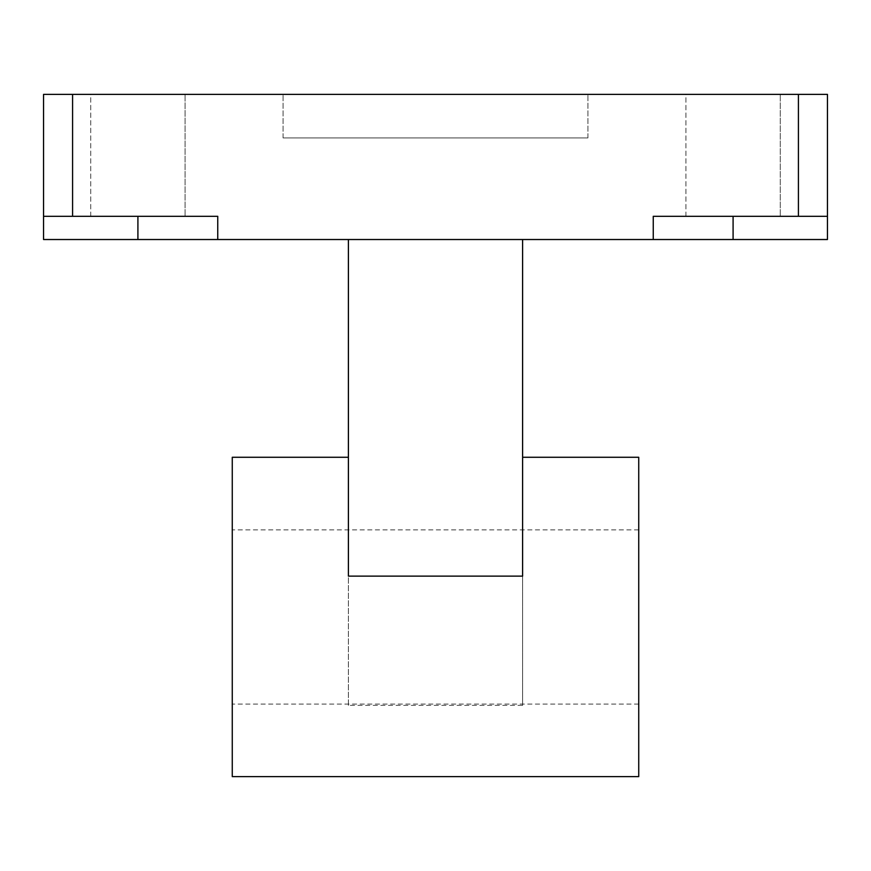 <?xml version="1.0" encoding="UTF-8"?>
<svg xmlns="http://www.w3.org/2000/svg" width="871" height="871" viewBox="0 0 871 871"><rect width="100%" height="100%" fill="white"/><g stroke="black" fill="none" stroke-linecap="round" stroke-linejoin="round"><path stroke-width="0.65" stroke-dasharray="4.36 3.27" d="M90.726 216.302L90.726 94.362L185.088 94.362L90.726 94.362L185.088 94.362L90.726 94.362L90.726 216.302L185.088 216.302L185.088 94.362L185.088 216.302L90.726 216.302M685.913 216.302L685.913 94.362L780.274 94.362L685.913 94.362L780.274 94.362L685.913 94.362L685.913 216.302L780.274 216.302L780.274 94.362L780.274 216.302L685.913 216.302M638.737 776.638L638.737 457.275M232.263 776.638L232.263 457.275M522.6 576.123L522.6 705.379L348.4 705.379L348.4 576.123M283.075 137.912L587.925 137.912L283.075 137.912L283.075 94.362L587.925 94.362L283.075 94.362L283.075 137.912M587.925 137.912L587.925 94.362L587.925 137.912M348.4 705.379L348.4 239.525L653.25 239.525L653.25 216.302L827.45 216.302L653.25 216.302L827.45 216.302L827.45 94.362L43.55 94.362L43.55 216.302L217.75 216.302L137.912 216.302L217.75 216.302L217.75 239.525L217.75 216.302L217.75 239.525L348.4 239.525M522.6 705.379L522.6 239.525M217.75 239.525L43.55 239.525L43.55 216.302M827.45 216.302L827.45 239.525L733.088 239.525L733.088 216.302M653.25 239.525L653.25 216.302L653.25 239.525L733.088 239.525M137.912 239.525L137.912 216.302M72.587 216.302L72.587 94.362M798.413 216.302L798.413 94.362M638.737 529.862L232.263 529.862M638.737 704.062L232.263 704.062"/><path stroke-width="1.31" d="M522.6 457.275L638.737 457.275L638.737 776.638L232.263 776.638L232.263 457.275L348.4 457.275M348.4 239.525L348.4 576.123L522.6 576.123L522.6 239.525L137.912 239.525L137.912 216.302M217.75 239.525L217.75 216.302L43.55 216.302L43.55 94.362L827.45 94.362L827.45 216.302L653.25 216.302L653.25 239.525L522.6 239.525M43.55 216.302L43.55 239.525L137.912 239.525M827.45 216.302L827.45 239.525L653.25 239.525M733.088 239.525L733.088 216.302M798.413 216.302L798.413 94.362M72.587 216.302L72.587 94.362"/></g></svg>
